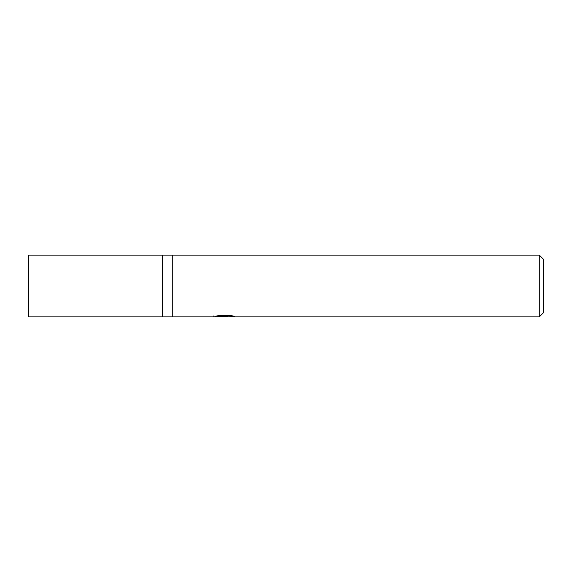 <?xml version="1.0" encoding="UTF-8"?>
<svg xmlns="http://www.w3.org/2000/svg" width="572" height="572" viewBox="0 0 572 572"><rect width="100%" height="100%" fill="white"/><g stroke="black" fill="none" stroke-linecap="round" stroke-linejoin="round"><path stroke-width="0.86" d="M213.928 315.794L213.713 316.888L162.448 316.888L162.448 255.112L28.6 255.112L28.6 316.888L162.448 316.888L162.448 255.112L539.282 255.112L543.4 259.23L543.4 312.77L539.282 316.888L227.499 316.888L227.377 315.837L228.922 315.494M172.744 316.888L172.744 255.112L172.744 316.888M227.377 316.402L224.224 316.888L220.635 316.588M224.224 316.888L222.765 316.888M539.282 316.888L539.282 255.112M213.928 316.824L225.461 316.302L215.587 316.302L218.804 315.494L230.988 315.494L234.52 316.395L227.377 316.867M225.461 315.494L225.461 316.302M225.461 315.858L227.377 315.858"/></g></svg>
